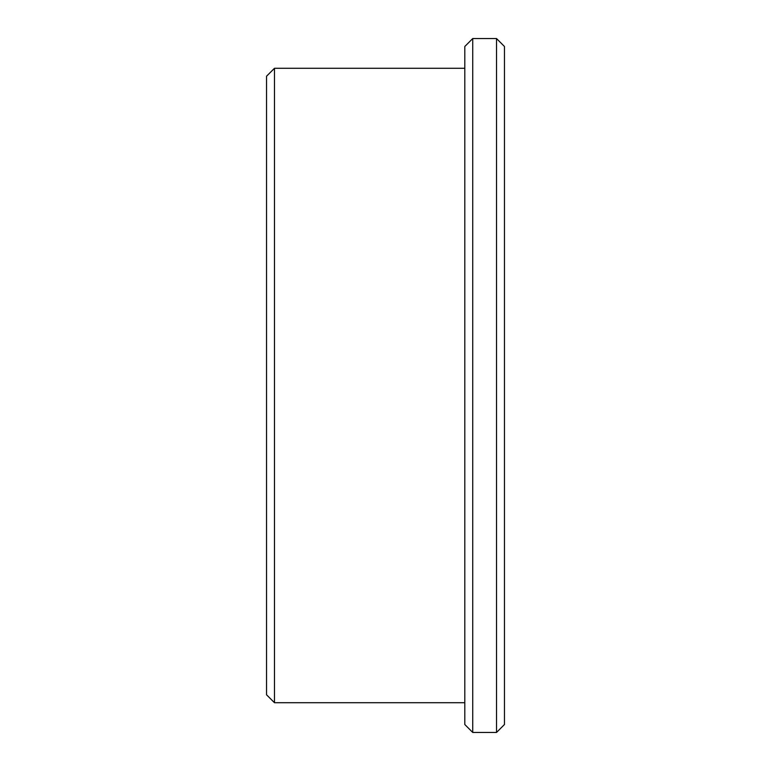 <?xml version="1.0" encoding="UTF-8"?>
<svg xmlns="http://www.w3.org/2000/svg" width="771" height="771" viewBox="0 0 771 771"><rect width="100%" height="100%" fill="white"/><g stroke="black" fill="none" stroke-linecap="round" stroke-linejoin="round"><path stroke-width="1.16" d="M496.524 732.45L504.456 724.518L504.456 46.482L496.524 38.55L472.729 38.55L472.729 732.45L496.524 732.45L496.524 38.55M266.544 694.777L266.544 76.223L274.476 68.291L274.476 702.709L266.544 694.777M472.729 732.45L464.807 724.518L464.807 46.482L472.729 38.55M464.807 68.291L274.476 68.291M464.807 702.709L274.476 702.709"/></g></svg>
